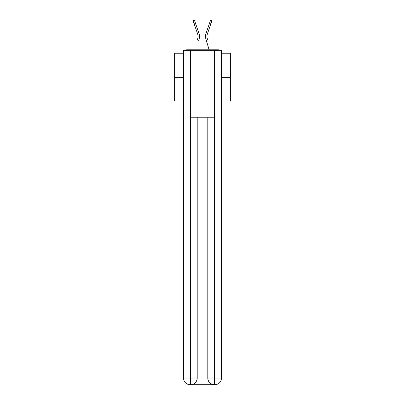 <?xml version="1.0" encoding="UTF-8"?>
<svg xmlns="http://www.w3.org/2000/svg" width="405" height="405" viewBox="0 0 405 405"><rect width="100%" height="100%" fill="white"/><g stroke="black" fill="none" stroke-linecap="round" stroke-linejoin="round"><path stroke-width="0.61" d="M221.449 53.242L230.369 53.242L230.369 101.063L221.449 101.063M183.551 77.654L174.631 77.654L174.631 101.063L183.551 101.063M174.631 77.654L174.631 53.242L183.551 53.242M230.369 77.654L221.449 77.654M219.52 50.347A1.671 1.671 0 0 0 218.275 49.79L186.725 49.79A1.671 1.671 0 0 0 185.48 50.347M218.275 49.79L211.192 49.79M193.808 49.79L186.725 49.79M197.954 37.554L197.731 38.536L197.954 37.554M195.539 23.414L194.167 23.885L193.079 20.721L194.451 20.25L199.007 33.519A8.915 8.915 0 0 1 199.123 38.946L198.678 40.444M197.291 40.034L197.731 38.536A7.467 7.467 0 0 0 197.635 33.99A7.467 7.467 0 0 1 198.04 36.415A7.467 7.467 0 0 0 197.635 33.99A7.467 7.467 0 0 1 198.04 36.415A7.467 7.467 0 0 0 197.635 33.99A7.467 7.467 0 0 1 198.04 36.415A7.467 7.467 0 0 0 197.635 33.99A7.467 7.467 0 0 1 198.04 36.415A7.467 7.467 0 0 0 197.635 33.99A7.467 7.467 0 0 1 198.04 36.415A7.467 7.467 0 0 0 197.635 33.99L194.167 23.885M207.046 37.554L207.269 38.536L207.046 37.554M205.877 38.946L209.091 49.79L205.877 38.946A8.915 8.915 0 0 1 205.993 33.519L210.549 20.25L211.921 20.721L207.365 33.99A7.467 7.467 0 0 0 207.269 38.536L207.709 40.034M207.365 33.99A7.467 7.467 0 0 0 206.96 36.415A7.467 7.467 0 0 1 207.365 33.99A7.467 7.467 0 0 0 206.96 36.415A7.467 7.467 0 0 1 207.365 33.99A7.467 7.467 0 0 0 206.96 36.415A7.467 7.467 0 0 1 207.365 33.99A7.467 7.467 0 0 0 206.96 36.415A7.467 7.467 0 0 1 207.365 33.99A7.467 7.467 0 0 0 206.96 36.415A7.467 7.467 0 0 1 207.365 33.99A7.467 7.467 0 0 0 206.96 36.415A7.467 7.467 0 0 1 207.365 33.99A7.467 7.467 0 0 0 206.96 36.415A7.467 7.467 0 0 1 207.365 33.99A7.467 7.467 0 0 0 206.96 36.415A7.467 7.467 0 0 1 207.365 33.99A7.467 7.467 0 0 0 206.96 36.415A7.467 7.467 0 0 1 207.365 33.99A7.467 7.467 0 0 0 206.96 36.415A7.467 7.467 0 0 1 207.365 33.99A7.467 7.467 0 0 0 206.96 36.415A7.467 7.467 0 0 1 207.365 33.99A7.467 7.467 0 0 0 206.96 36.415A7.467 7.467 0 0 1 207.365 33.99A7.467 7.467 0 0 0 206.96 36.415A7.467 7.467 0 0 1 207.365 33.99A7.467 7.467 0 0 0 206.96 36.415A7.467 7.467 0 0 1 207.365 33.99A7.467 7.467 0 0 0 206.96 36.415A7.467 7.467 0 0 1 207.365 33.99A7.467 7.467 0 0 0 206.96 36.415A7.467 7.467 0 0 1 207.365 33.99A7.467 7.467 0 0 0 206.96 36.415A7.467 7.467 0 0 1 207.365 33.99A7.467 7.467 0 0 0 206.96 36.415A7.467 7.467 0 0 1 207.365 33.99A7.467 7.467 0 0 0 206.96 36.415A7.467 7.467 0 0 1 207.365 33.99A7.467 7.467 0 0 0 206.96 36.415A7.467 7.467 0 0 1 207.365 33.99A7.467 7.467 0 0 0 206.96 36.415A7.467 7.467 0 0 1 207.365 33.99A7.467 7.467 0 0 0 206.96 36.415A7.467 7.467 0 0 1 207.365 33.99A7.467 7.467 0 0 0 206.96 36.415A7.467 7.467 0 0 1 207.365 33.99A7.467 7.467 0 0 0 206.96 36.415A7.467 7.467 0 0 1 207.365 33.99A7.467 7.467 0 0 0 206.96 36.415A7.467 7.467 0 0 1 207.365 33.99A7.467 7.467 0 0 0 206.96 36.415A7.467 7.467 0 0 1 207.365 33.99A7.467 7.467 0 0 0 206.96 36.415A7.467 7.467 0 0 1 207.365 33.99A7.467 7.467 0 0 0 206.96 36.415A7.467 7.467 0 0 1 207.365 33.99A7.467 7.467 0 0 0 206.96 36.415A7.467 7.467 0 0 1 207.365 33.99A7.467 7.467 0 0 0 206.96 36.415A7.467 7.467 0 0 1 207.365 33.99A7.467 7.467 0 0 0 206.96 36.415A7.467 7.467 0 0 1 207.365 33.99A7.467 7.467 0 0 0 206.96 36.415A7.467 7.467 0 0 1 207.365 33.99A7.467 7.467 0 0 0 206.96 36.415A7.467 7.467 0 0 1 207.365 33.99A7.467 7.467 0 0 0 206.96 36.415A7.467 7.467 0 0 1 207.365 33.99A7.467 7.467 0 0 0 206.96 36.415A7.467 7.467 0 0 1 207.365 33.99A7.467 7.467 0 0 0 206.96 36.415M190.239 384.75A6.688 6.688 0 0 1 183.551 378.062L197.205 378.062L197.205 117.227L197.205 378.062A6.688 6.688 0 0 1 190.517 384.75L190.239 384.75A6.688 6.688 0 0 1 183.551 378.062L183.551 50.347L190.406 50.347L190.406 117.227L214.594 117.227L214.594 50.347L190.406 50.347M214.594 50.347L221.449 50.347L221.449 378.062A6.688 6.688 0 0 1 214.761 384.75L214.483 384.75A6.688 6.688 0 0 1 207.795 378.062L207.795 117.227L207.795 378.062C208.135 382.006 210.362 384.234 214.483 384.75L190.517 384.75C194.653 384.32 196.881 382.087 197.205 378.062M207.795 378.062L214.594 378.062L214.645 384.75M190.406 117.227L190.406 384.75M199.007 33.519L197.458 28.998M205.993 33.519L207.542 28.998M214.594 117.227L214.594 378.062L221.449 378.062M210.833 23.885L209.461 23.414"/></g></svg>
